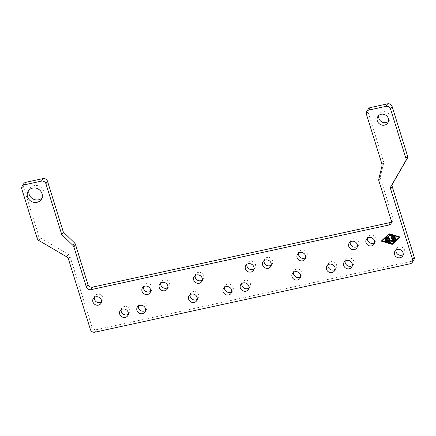 <?xml version="1.0" encoding="UTF-8"?>
<svg xmlns="http://www.w3.org/2000/svg" width="436" height="436" viewBox="0 0 436 436"><rect width="100%" height="100%" fill="white"/><g stroke="black" fill="none" stroke-linecap="round" stroke-linejoin="round"><path stroke-width="0.33" stroke-dasharray="2.18 1.64" d="M388.432 121.442A5.902 5.401 -147.9 0 0 389.413 120.303A5.902 5.401 -147.9 0 0 389.926 115.976A5.902 5.401 -147.9 0 0 385.053 111.725A5.902 5.401 -147.9 0 0 379.407 114.036A5.902 5.401 -147.9 0 0 378.813 115.42M41.987 197.977A7.75 7.09 -147.9 0 0 42.919 196.805A7.75 7.09 -147.9 0 0 43.589 191.126A7.75 7.09 -147.9 0 0 37.196 185.545A7.75 7.09 -147.9 0 0 29.784 188.581A7.75 7.09 -147.9 0 0 29.141 189.933M23.642 183.861A3.69 3.379 -147.9 0 0 23.375 186.472L38.76 235.86A3.69 3.379 -147.9 0 0 39.425 237.097A3.69 3.379 -147.9 0 0 40.515 238.034L68.256 254.297A3.69 3.379 32.1 0 1 69.346 255.234A3.69 3.379 32.1 0 1 70.011 256.472L91.985 327.016A3.69 3.379 -147.9 0 0 93.74 329.191A3.69 3.379 -147.9 0 0 96.487 329.654L411.807 261.235A3.69 3.379 -147.9 0 0 413.824 259.9M368.257 109.082A3.69 3.379 -147.9 0 0 367.989 111.698L383.527 161.576A3.69 3.379 32.1 0 1 383.685 162.481A3.69 3.379 32.1 0 1 383.593 163.369L380.383 176.476A3.69 3.379 -147.9 0 0 380.296 177.37A3.69 3.379 -147.9 0 0 380.448 178.27L392.929 218.343A3.69 3.379 32.1 0 1 392.667 220.954A3.69 3.379 32.1 0 1 392.613 221.047A3.69 3.379 32.1 0 1 391.501 222.104M403.164 254.575A4.54 4.153 -147.9 0 0 404.21 253.474A4.54 4.153 -147.9 0 0 404.603 250.15A4.54 4.153 -147.9 0 0 400.858 246.88A4.54 4.153 -147.9 0 0 396.52 248.662A4.54 4.153 -147.9 0 0 395.986 250.079M101.523 301.957A4.54 4.153 -147.9 0 0 102.569 300.856A4.54 4.153 -147.9 0 0 102.961 297.526A4.54 4.153 -147.9 0 0 99.217 294.256A4.54 4.153 -147.9 0 0 94.879 296.039A4.54 4.153 -147.9 0 0 94.345 297.456M128.337 314.209A4.54 4.153 -147.9 0 0 129.378 313.108A4.54 4.153 -147.9 0 0 129.775 309.783A4.54 4.153 -147.9 0 0 126.026 306.513A4.54 4.153 -147.9 0 0 121.688 308.296A4.54 4.153 -147.9 0 0 121.154 309.713M197.257 299.254A4.54 4.153 -147.9 0 0 198.304 298.153A4.54 4.153 -147.9 0 0 198.696 294.829A4.54 4.153 -147.9 0 0 194.952 291.559A4.54 4.153 -147.9 0 0 190.608 293.341A4.54 4.153 -147.9 0 0 190.074 294.758M248.951 288.038A4.54 4.153 -147.9 0 0 249.997 286.937A4.54 4.153 -147.9 0 0 250.389 283.613A4.54 4.153 -147.9 0 0 246.645 280.343A4.54 4.153 -147.9 0 0 242.302 282.119A4.54 4.153 -147.9 0 0 241.767 283.542M335.104 269.344A4.54 4.153 -147.9 0 0 336.151 268.244A4.54 4.153 -147.9 0 0 336.543 264.914A4.54 4.153 -147.9 0 0 332.799 261.649A4.54 4.153 -147.9 0 0 328.455 263.426A4.54 4.153 -147.9 0 0 327.921 264.848M150.633 291.297A4.54 4.153 -147.9 0 0 151.674 290.196A4.54 4.153 -147.9 0 0 152.071 286.872A4.54 4.153 -147.9 0 0 148.322 283.602A4.54 4.153 -147.9 0 0 143.984 285.384A4.54 4.153 -147.9 0 0 143.449 286.801M202.326 280.081A4.54 4.153 -147.9 0 0 203.367 278.98A4.54 4.153 -147.9 0 0 203.759 275.656A4.54 4.153 -147.9 0 0 200.015 272.386A4.54 4.153 -147.9 0 0 195.677 274.168A4.54 4.153 -147.9 0 0 195.143 275.585M271.247 265.126A4.54 4.153 -147.9 0 0 272.293 264.025A4.54 4.153 -147.9 0 0 272.685 260.701A4.54 4.153 -147.9 0 0 268.941 257.431A4.54 4.153 -147.9 0 0 264.598 259.213A4.54 4.153 -147.9 0 0 264.063 260.63M357.4 246.433A4.54 4.153 -147.9 0 0 358.447 245.332A4.54 4.153 -147.9 0 0 358.839 242.007A4.54 4.153 -147.9 0 0 355.095 238.737A4.54 4.153 -147.9 0 0 350.751 240.514A4.54 4.153 -147.9 0 0 350.217 241.936M374.633 242.694A4.54 4.153 -147.9 0 0 375.674 241.593A4.54 4.153 -147.9 0 0 376.066 238.269A4.54 4.153 -147.9 0 0 372.322 234.999A4.54 4.153 -147.9 0 0 367.984 236.775A4.54 4.153 -147.9 0 0 367.45 238.198M305.707 257.649A4.54 4.153 -147.9 0 0 306.753 256.548A4.54 4.153 -147.9 0 0 307.146 253.223A4.54 4.153 -147.9 0 0 303.402 249.953A4.54 4.153 -147.9 0 0 299.058 251.73A4.54 4.153 -147.9 0 0 298.524 253.153M254.019 268.865A4.54 4.153 -147.9 0 0 255.06 267.764A4.54 4.153 -147.9 0 0 255.452 264.439A4.54 4.153 -147.9 0 0 251.708 261.169A4.54 4.153 -147.9 0 0 247.37 262.952A4.54 4.153 -147.9 0 0 246.836 264.369M167.865 287.558A4.54 4.153 -147.9 0 0 168.906 286.457A4.54 4.153 -147.9 0 0 169.299 283.133A4.54 4.153 -147.9 0 0 165.555 279.863A4.54 4.153 -147.9 0 0 161.216 281.645A4.54 4.153 -147.9 0 0 160.682 283.062M352.337 265.606A4.54 4.153 -147.9 0 0 353.378 264.505A4.54 4.153 -147.9 0 0 353.77 261.175A4.54 4.153 -147.9 0 0 350.026 257.91A4.54 4.153 -147.9 0 0 345.688 259.687A4.54 4.153 -147.9 0 0 345.154 261.11M300.644 276.822A4.54 4.153 -147.9 0 0 301.685 275.721A4.54 4.153 -147.9 0 0 302.077 272.396A4.54 4.153 -147.9 0 0 298.333 269.126A4.54 4.153 -147.9 0 0 293.995 270.903A4.54 4.153 -147.9 0 0 293.461 272.326M231.723 291.777A4.54 4.153 -147.9 0 0 232.764 290.676A4.54 4.153 -147.9 0 0 233.156 287.351A4.54 4.153 -147.9 0 0 229.412 284.081A4.54 4.153 -147.9 0 0 225.074 285.863A4.54 4.153 -147.9 0 0 224.54 287.28M145.57 310.47A4.54 4.153 -147.9 0 0 146.61 309.369A4.54 4.153 -147.9 0 0 147.003 306.045A4.54 4.153 -147.9 0 0 143.259 302.775A4.54 4.153 -147.9 0 0 138.921 304.557A4.54 4.153 -147.9 0 0 138.386 305.974M387.413 239.195L385.615 239.582A0.387 0.354 -147.9 0 0 385.353 239.876M388.013 241.135L386.116 240.568A0.387 0.354 -147.9 0 0 385.658 240.852M388.781 241.975A0.387 0.354 -147.9 0 0 388.923 241.588L387.555 237.195A0.387 0.354 -147.9 0 0 386.923 237.01L385.146 238.694A0.387 0.354 -147.9 0 0 385.048 238.89M395.708 239.604A0.387 0.354 -147.9 0 0 395.85 239.217L394.989 236.454A0.387 0.354 -147.9 0 0 394.253 236.47M382.138 240.716L392.275 243.729L399.365 236.977M399.926 237.075L400.085 236.819L389.103 233.56L381.5 240.895M394.526 240.732A0.387 0.354 -147.9 0 0 394.667 240.34L393.299 235.952A0.387 0.354 -147.9 0 0 393.027 235.685L389.648 234.677A0.387 0.354 -147.9 0 0 389.185 234.966M392.471 240.677L391.016 239.691L390.885 239.964M390.318 241.146L388.738 236.072A0.387 0.354 -147.9 0 0 388.007 236.089M390.503 242.454A0.387 0.354 -147.9 0 0 390.596 242.34L391.348 240.77M393.343 241.855A0.387 0.354 -147.9 0 0 393.485 241.468L392.117 237.075A0.387 0.354 -147.9 0 0 391.381 237.091M410.232 263.753L411.807 261.235M381.952 164.1L383.527 161.576M378.808 178.994L380.383 176.476M391.354 220.861L392.929 218.343M37.18 238.378L38.76 235.86M66.681 256.815L68.256 254.297M90.41 329.54L91.985 327.016M96.487 329.654L94.912 332.178M70.011 256.472L68.436 258.989M40.515 238.034L38.935 240.552M23.375 186.472L21.8 188.995M380.448 178.27L378.873 180.787M383.593 163.369L382.018 165.893M367.989 111.698L366.414 114.216M389.413 120.303L387.838 122.821M42.919 196.805L41.344 199.328M396.52 248.662L394.94 251.18M94.879 296.039L93.299 298.556M121.688 308.296L120.113 310.813M190.608 293.341L189.033 295.859M242.302 282.119L240.727 284.643M328.455 263.426L326.88 265.949M143.984 285.384L142.409 287.902M195.677 274.168L194.096 276.686M264.598 259.213L263.022 261.731M350.751 240.514L349.176 243.037M367.984 236.775L366.404 239.299M299.058 251.73L297.483 254.253M247.37 262.952L245.79 265.47M161.216 281.645L159.636 284.163M345.688 259.687L344.108 262.21M293.995 270.903L292.42 273.427M225.074 285.863L223.494 288.381M138.921 304.557L137.34 307.075M145.035 311.893L146.61 309.369M231.189 293.199L232.764 290.676M300.11 278.239L301.685 275.721M351.803 267.023L353.378 264.505M167.331 288.981L168.906 286.457M253.485 270.287L255.06 267.764M305.173 259.071L306.753 256.548M374.099 244.111L375.674 241.593M356.866 247.85L358.447 245.332M270.712 266.549L272.293 264.025M201.792 281.503L203.367 278.98M150.098 292.72L151.674 290.196M334.57 270.761L336.151 268.244M248.416 289.46L249.997 286.937M196.723 300.677L198.304 298.153M127.803 315.631L129.378 313.108M100.989 303.374L102.569 300.856M402.63 255.997L404.21 253.474M392.613 221.047L391.032 223.564M28.209 191.104L29.784 188.581M377.832 116.559L379.407 114.036"/><path stroke-width="0.65" d="M378.813 115.42A5.902 5.401 -147.9 0 0 378.9 118.369A5.902 5.401 -147.9 0 0 388.432 121.442M388.351 118.494A5.902 5.401 32.1 0 1 387.838 122.821A5.902 5.401 32.1 0 1 382.192 125.137A5.902 5.401 32.1 0 1 377.32 120.886A5.902 5.401 32.1 0 1 377.832 116.559A5.902 5.401 32.1 0 1 383.478 114.243A5.902 5.401 32.1 0 1 388.351 118.494M29.141 189.933A7.75 7.09 -147.9 0 0 29.114 194.265A7.75 7.09 -147.9 0 0 34.722 199.655A7.75 7.09 -147.9 0 0 41.987 197.977M42.014 193.644A7.75 7.09 32.1 0 1 41.344 199.328A7.75 7.09 32.1 0 1 33.932 202.364A7.75 7.09 32.1 0 1 27.539 196.783A7.75 7.09 32.1 0 1 28.209 191.104A7.75 7.09 32.1 0 1 35.621 188.063A7.75 7.09 32.1 0 1 42.014 193.644M412.358 262.232A3.69 3.379 32.1 0 1 412.303 262.325A3.69 3.379 32.1 0 1 410.232 263.753L94.912 332.178A3.69 3.379 32.1 0 1 92.165 331.714A3.69 3.379 32.1 0 1 90.41 329.54L68.436 258.989A3.69 3.379 -147.9 0 0 67.771 257.752A3.69 3.379 -147.9 0 0 66.681 256.815L38.935 240.552A3.69 3.379 32.1 0 1 37.85 239.615A3.69 3.379 32.1 0 1 37.18 238.378L21.8 188.995A3.69 3.379 32.1 0 1 22.062 186.379A3.69 3.379 32.1 0 1 22.122 186.286A3.69 3.379 32.1 0 1 24.193 184.859L41.42 181.12A3.69 3.379 32.1 0 1 44.167 181.583A3.69 3.379 32.1 0 1 45.922 183.758L61.743 234.546L72.899 245.375A3.69 3.379 32.1 0 1 73.499 246.117A3.69 3.379 32.1 0 1 73.886 246.967L86.366 287.041A3.69 3.379 -147.9 0 0 88.127 289.215A3.69 3.379 -147.9 0 0 90.868 289.678L388.961 224.992A3.69 3.379 -147.9 0 0 391.032 223.564A3.69 3.379 -147.9 0 0 391.087 223.472A3.69 3.379 -147.9 0 0 391.354 220.861L378.873 180.787A3.69 3.379 32.1 0 1 378.715 179.888A3.69 3.379 32.1 0 1 378.808 178.994L382.018 165.893A3.69 3.379 -147.9 0 0 382.105 164.999A3.69 3.379 -147.9 0 0 381.952 164.1L366.414 114.216A3.69 3.379 32.1 0 1 366.676 111.605A3.69 3.379 32.1 0 1 366.731 111.512A3.69 3.379 32.1 0 1 368.807 110.085L386.034 106.346A3.69 3.379 32.1 0 1 388.781 106.809A3.69 3.379 32.1 0 1 390.536 108.984L405.916 158.366A3.69 3.379 32.1 0 1 406.058 159.718A3.69 3.379 32.1 0 1 405.654 160.982L390.912 186.461A3.69 3.379 -147.9 0 0 390.509 187.72A3.69 3.379 -147.9 0 0 390.651 189.077L412.625 259.622A3.69 3.379 32.1 0 1 412.358 262.232M413.824 259.9A3.69 3.379 -147.9 0 0 413.878 259.807A3.69 3.379 -147.9 0 0 413.938 259.714A3.69 3.379 -147.9 0 0 414.2 257.104L392.226 186.554A3.69 3.379 32.1 0 1 392.084 185.202A3.69 3.379 32.1 0 1 392.493 183.943L407.235 158.459A3.69 3.379 -147.9 0 0 407.638 157.2A3.69 3.379 -147.9 0 0 407.497 155.848L392.117 106.46A3.69 3.379 -147.9 0 0 390.362 104.286A3.69 3.379 -147.9 0 0 387.615 103.823L370.382 107.561A3.69 3.379 -147.9 0 0 368.311 108.989A3.69 3.379 -147.9 0 0 368.257 109.082M391.501 222.104A3.69 3.379 32.1 0 1 390.536 222.474L92.448 287.155A3.69 3.379 32.1 0 1 89.702 286.692A3.69 3.379 32.1 0 1 87.947 284.517L75.466 244.449A3.69 3.379 -147.9 0 0 75.074 243.599A3.69 3.379 -147.9 0 0 74.474 242.852L63.318 232.028L47.502 181.24A3.69 3.379 -147.9 0 0 45.747 179.065A3.69 3.379 -147.9 0 0 43.001 178.602L25.768 182.341A3.69 3.379 -147.9 0 0 23.697 183.769A3.69 3.379 -147.9 0 0 23.642 183.861M395.986 250.079A4.54 4.153 -147.9 0 0 396.122 251.986A4.54 4.153 -147.9 0 0 403.164 254.575M394.547 254.504A4.54 4.153 32.1 0 1 394.94 251.18A4.54 4.153 32.1 0 1 399.278 249.397A4.54 4.153 32.1 0 1 403.022 252.667A4.54 4.153 32.1 0 1 402.63 255.997A4.54 4.153 32.1 0 1 398.291 257.774A4.54 4.153 32.1 0 1 394.547 254.504M94.345 297.456A4.54 4.153 -147.9 0 0 94.487 299.368A4.54 4.153 -147.9 0 0 101.523 301.957M92.906 301.886A4.54 4.153 32.1 0 1 93.299 298.556A4.54 4.153 32.1 0 1 97.637 296.78A4.54 4.153 32.1 0 1 101.386 300.044A4.54 4.153 32.1 0 1 100.989 303.374A4.54 4.153 32.1 0 1 96.65 305.151A4.54 4.153 32.1 0 1 92.906 301.886M121.154 309.713A4.54 4.153 -147.9 0 0 121.295 311.62A4.54 4.153 -147.9 0 0 128.337 314.209M119.72 314.143A4.54 4.153 32.1 0 1 120.113 310.813A4.54 4.153 32.1 0 1 124.451 309.037A4.54 4.153 32.1 0 1 128.195 312.301A4.54 4.153 32.1 0 1 127.803 315.631A4.54 4.153 32.1 0 1 123.464 317.408A4.54 4.153 32.1 0 1 119.72 314.143M190.074 294.758A4.54 4.153 -147.9 0 0 190.216 296.665A4.54 4.153 -147.9 0 0 197.257 299.254M188.641 299.183A4.54 4.153 32.1 0 1 189.033 295.859A4.54 4.153 32.1 0 1 193.371 294.077A4.54 4.153 32.1 0 1 197.116 297.347A4.54 4.153 32.1 0 1 196.723 300.677A4.54 4.153 32.1 0 1 192.385 302.453A4.54 4.153 32.1 0 1 188.641 299.183M241.767 283.542A4.54 4.153 -147.9 0 0 241.909 285.449A4.54 4.153 -147.9 0 0 248.951 288.038M240.334 287.967A4.54 4.153 32.1 0 1 240.727 284.643A4.54 4.153 32.1 0 1 245.065 282.86A4.54 4.153 32.1 0 1 248.809 286.13A4.54 4.153 32.1 0 1 248.416 289.46A4.54 4.153 32.1 0 1 244.078 291.237A4.54 4.153 32.1 0 1 240.334 287.967M327.921 264.848A4.54 4.153 -147.9 0 0 328.063 266.756A4.54 4.153 -147.9 0 0 335.104 269.344M326.488 269.274A4.54 4.153 32.1 0 1 326.88 265.949A4.54 4.153 32.1 0 1 331.218 264.167A4.54 4.153 32.1 0 1 334.962 267.437A4.54 4.153 32.1 0 1 334.57 270.761A4.54 4.153 32.1 0 1 330.232 272.544A4.54 4.153 32.1 0 1 326.488 269.274M143.449 286.801A4.54 4.153 -147.9 0 0 143.591 288.708A4.54 4.153 -147.9 0 0 150.633 291.297M142.016 291.232A4.54 4.153 32.1 0 1 142.409 287.902A4.54 4.153 32.1 0 1 146.747 286.125A4.54 4.153 32.1 0 1 150.491 289.39A4.54 4.153 32.1 0 1 150.098 292.72A4.54 4.153 32.1 0 1 145.76 294.496A4.54 4.153 32.1 0 1 142.016 291.232M195.143 275.585A4.54 4.153 -147.9 0 0 195.284 277.492A4.54 4.153 -147.9 0 0 202.326 280.081M193.704 280.016A4.54 4.153 32.1 0 1 194.096 276.686A4.54 4.153 32.1 0 1 198.44 274.909A4.54 4.153 32.1 0 1 202.184 278.173A4.54 4.153 32.1 0 1 201.792 281.503A4.54 4.153 32.1 0 1 197.448 283.28A4.54 4.153 32.1 0 1 193.704 280.016M264.063 260.63A4.54 4.153 -147.9 0 0 264.205 262.537A4.54 4.153 -147.9 0 0 271.247 265.126M262.63 265.055A4.54 4.153 32.1 0 1 263.022 261.731A4.54 4.153 32.1 0 1 267.361 259.949A4.54 4.153 32.1 0 1 271.105 263.219A4.54 4.153 32.1 0 1 270.712 266.549A4.54 4.153 32.1 0 1 266.374 268.325A4.54 4.153 32.1 0 1 262.63 265.055M350.217 241.936A4.54 4.153 -147.9 0 0 350.359 243.844A4.54 4.153 -147.9 0 0 357.4 246.433M348.784 246.362A4.54 4.153 32.1 0 1 349.176 243.037A4.54 4.153 32.1 0 1 353.514 241.255A4.54 4.153 32.1 0 1 357.258 244.525A4.54 4.153 32.1 0 1 356.866 247.85A4.54 4.153 32.1 0 1 352.528 249.632A4.54 4.153 32.1 0 1 348.784 246.362M367.45 238.198A4.54 4.153 -147.9 0 0 367.592 240.105A4.54 4.153 -147.9 0 0 374.633 242.694M366.011 242.623A4.54 4.153 32.1 0 1 366.404 239.299A4.54 4.153 32.1 0 1 370.747 237.516A4.54 4.153 32.1 0 1 374.491 240.786A4.54 4.153 32.1 0 1 374.099 244.111A4.54 4.153 32.1 0 1 369.755 245.893A4.54 4.153 32.1 0 1 366.011 242.623M298.524 253.153A4.54 4.153 -147.9 0 0 298.665 255.06A4.54 4.153 -147.9 0 0 305.707 257.649M297.09 257.578A4.54 4.153 32.1 0 1 297.483 254.253A4.54 4.153 32.1 0 1 301.821 252.471A4.54 4.153 32.1 0 1 305.565 255.741A4.54 4.153 32.1 0 1 305.173 259.071A4.54 4.153 32.1 0 1 300.835 260.848A4.54 4.153 32.1 0 1 297.09 257.578M246.836 264.369A4.54 4.153 -147.9 0 0 246.978 266.276A4.54 4.153 -147.9 0 0 254.019 268.865M245.397 268.799A4.54 4.153 32.1 0 1 245.79 265.47A4.54 4.153 32.1 0 1 250.133 263.687A4.54 4.153 32.1 0 1 253.877 266.957A4.54 4.153 32.1 0 1 253.485 270.287A4.54 4.153 32.1 0 1 249.141 272.064A4.54 4.153 32.1 0 1 245.397 268.799M160.682 283.062A4.54 4.153 -147.9 0 0 160.824 284.97A4.54 4.153 -147.9 0 0 167.865 287.558M159.244 287.493A4.54 4.153 32.1 0 1 159.636 284.163A4.54 4.153 32.1 0 1 163.98 282.386A4.54 4.153 32.1 0 1 167.724 285.651A4.54 4.153 32.1 0 1 167.331 288.981A4.54 4.153 32.1 0 1 162.988 290.757A4.54 4.153 32.1 0 1 159.244 287.493M345.154 261.11A4.54 4.153 -147.9 0 0 345.296 263.017A4.54 4.153 -147.9 0 0 352.337 265.606M343.715 265.535A4.54 4.153 32.1 0 1 344.108 262.21A4.54 4.153 32.1 0 1 348.451 260.428A4.54 4.153 32.1 0 1 352.195 263.698A4.54 4.153 32.1 0 1 351.803 267.023A4.54 4.153 32.1 0 1 347.459 268.805A4.54 4.153 32.1 0 1 343.715 265.535M293.461 272.326A4.54 4.153 -147.9 0 0 293.602 274.233A4.54 4.153 -147.9 0 0 300.644 276.822M292.022 276.751A4.54 4.153 32.1 0 1 292.42 273.427A4.54 4.153 32.1 0 1 296.758 271.644A4.54 4.153 32.1 0 1 300.502 274.914A4.54 4.153 32.1 0 1 300.11 278.239A4.54 4.153 32.1 0 1 295.772 280.021A4.54 4.153 32.1 0 1 292.022 276.751M224.54 287.28A4.54 4.153 -147.9 0 0 224.682 289.188A4.54 4.153 -147.9 0 0 231.723 291.777M223.101 291.706A4.54 4.153 32.1 0 1 223.494 288.381A4.54 4.153 32.1 0 1 227.837 286.599A4.54 4.153 32.1 0 1 231.581 289.869A4.54 4.153 32.1 0 1 231.189 293.199A4.54 4.153 32.1 0 1 226.845 294.976A4.54 4.153 32.1 0 1 223.101 291.706M138.386 305.974A4.54 4.153 -147.9 0 0 138.528 307.881A4.54 4.153 -147.9 0 0 145.57 310.47M136.948 310.405A4.54 4.153 32.1 0 1 137.34 307.075A4.54 4.153 32.1 0 1 141.684 305.298A4.54 4.153 32.1 0 1 145.428 308.563A4.54 4.153 32.1 0 1 145.035 311.893A4.54 4.153 32.1 0 1 140.692 313.669A4.54 4.153 32.1 0 1 136.948 310.405M385.353 239.876A0.387 0.354 -147.9 0 0 385.838 240.291L387.631 239.898L388.013 241.135L387.473 240.154L385.68 240.541A0.387 0.354 32.1 0 1 385.457 239.838L387.255 239.446L386.868 238.214L385.538 239.478A0.387 0.354 32.1 0 1 384.988 238.944L386.765 237.26A0.387 0.354 32.1 0 1 387.397 237.446L388.765 241.838A0.387 0.354 32.1 0 1 388.323 242.263L385.789 241.511A0.387 0.354 32.1 0 1 385.958 240.819L387.855 241.386M385.658 240.852A0.387 0.354 -147.9 0 0 385.947 241.255L388.481 242.007A0.387 0.354 -147.9 0 0 388.781 241.975M385.048 238.89A0.387 0.354 -147.9 0 0 385.697 239.228L387.026 237.963L387.255 239.446M394.253 236.47A0.387 0.354 -147.9 0 0 394.269 236.606L395.13 239.369A0.387 0.354 -147.9 0 0 395.708 239.604M395.692 239.468A0.387 0.354 32.1 0 1 395.288 239.898A0.387 0.354 32.1 0 1 394.972 239.626L394.111 236.857A0.387 0.354 32.1 0 1 394.515 236.426A0.387 0.354 32.1 0 1 394.831 236.704L395.692 239.468M399.207 237.228L399.365 236.977L389.234 233.963L381.98 240.966L392.117 243.98L399.207 237.228L389.076 234.219L389.234 233.963M389.076 234.219L381.98 240.966M388.945 233.81L399.926 237.075L392.242 244.389L381.26 241.124L388.945 233.81M381.5 240.895L392.4 244.133L399.845 237.048M392.869 235.936A0.387 0.354 32.1 0 1 393.141 236.203L394.509 240.596A0.387 0.354 32.1 0 1 394.106 241.026A0.387 0.354 32.1 0 1 393.79 240.748L392.487 236.563L389.321 235.62A0.387 0.354 32.1 0 1 389.076 235.069A0.387 0.354 32.1 0 1 389.49 234.933L392.869 235.936M389.185 234.966A0.387 0.354 -147.9 0 0 389.479 235.369L392.645 236.312L393.948 240.498A0.387 0.354 -147.9 0 0 394.526 240.732M391.381 237.091A0.387 0.354 -147.9 0 0 391.397 237.233L392.471 240.677L391.239 237.484A0.387 0.354 32.1 0 1 391.642 237.048A0.387 0.354 32.1 0 1 391.959 237.326L393.327 241.718A0.387 0.354 32.1 0 1 392.771 242.084L391.196 241.021L390.438 242.59A0.387 0.354 32.1 0 1 389.735 242.498L387.86 236.481A0.387 0.354 32.1 0 1 388.263 236.045A0.387 0.354 32.1 0 1 388.58 236.323L390.16 241.397L390.858 239.947L392.313 240.928M390.885 239.964L390.16 241.397M388.007 236.089A0.387 0.354 -147.9 0 0 388.018 236.225L389.893 242.247A0.387 0.354 -147.9 0 0 390.503 242.454M391.196 241.021L391.348 240.77L392.929 241.833A0.387 0.354 -147.9 0 0 393.343 241.855M61.743 234.546L63.318 232.028M368.807 110.085L370.382 107.561M390.536 108.984L392.117 106.46M90.868 289.678L92.448 287.155M73.886 246.967L75.466 244.449M45.922 183.758L47.502 181.24M24.193 184.859L25.768 182.341M390.651 189.077L392.226 186.554M405.654 160.982L407.235 158.459M407.497 155.848L405.916 158.366M392.493 183.943L390.912 186.461M414.2 257.104L412.625 259.622M43.001 178.602L41.42 181.12M74.474 242.852L72.899 245.375M87.947 284.517L86.366 287.041M390.536 222.474L388.961 224.992M387.615 103.823L386.034 106.346M412.303 262.325L413.878 259.807M366.731 111.512L368.311 108.989M22.122 186.286L23.697 183.769"/></g></svg>
